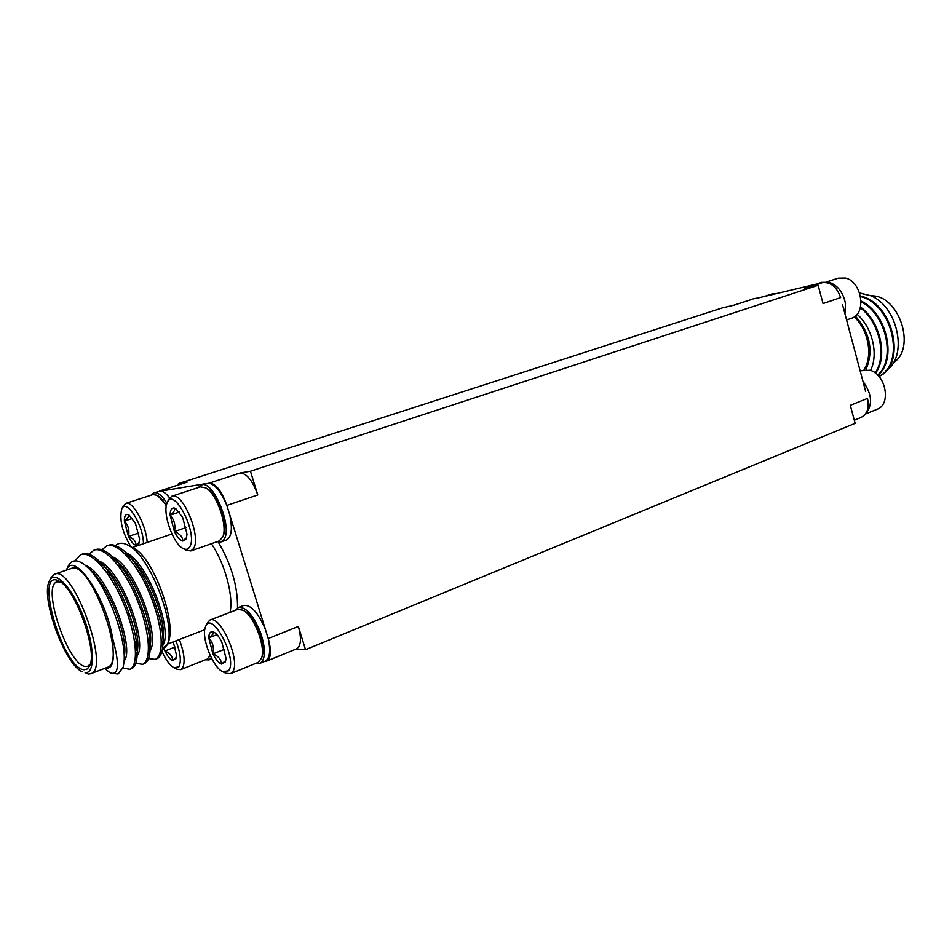 <?xml version="1.0" encoding="UTF-8"?>
<svg xmlns="http://www.w3.org/2000/svg" width="952" height="952" viewBox="0 0 952 952"><rect width="100%" height="100%" fill="white"/><g stroke="black" fill="none" stroke-linecap="round" stroke-linejoin="round"><path stroke-width="1.43" d="M159.698 490.958L187.175 482.105L178.452 483.604L722.14 307.972L733.992 305.175L751.33 299.559L733.659 305.247M204.716 483.83L161.174 491.042C163.768 491.625 166.564 493.909 169.575 497.884M817.137 283.91L755.983 298.452M235.537 610.244L238.428 607.483L243.641 605.496C250.923 604.579 258.17 612.553 265.394 629.415L229.718 514.675C232.716 528.8 231.586 537.273 226.338 540.082L221.042 541.95L216.996 541.736M865.654 391.51L842.484 304.616M264.823 661.342L266.762 661.069C271.13 658.296 271.618 650.775 268.226 638.518C270.82 651.013 269.809 658.582 265.156 661.212L264.906 661.307M226.85 505.429C221.673 490.946 215.842 483.485 209.369 483.057C215.688 485.092 221.507 492.541 226.826 505.429L229.718 514.675M113.3 655.131C113.264 662.402 111.812 666.614 108.909 667.792L107.588 668.304C110.92 666.959 112.824 662.568 113.3 655.131L112.598 638.221C119.702 664.103 118.952 675.694 110.349 673.016L104.875 668.649M74.887 560.835L80.956 554.576C91.38 550.434 111.836 573.877 124.046 604.806C137.052 636.745 138.73 665.65 129.912 669.304L122.939 668.09M89 554.266L93.998 550.161C104.589 546.02 125.14 569.296 137.266 600.069C150.178 631.842 151.63 660.64 142.621 664.341L135.815 663.318M101.9 549.768L106.85 545.805C117.596 541.593 138.23 564.655 150.297 595.262C163.137 626.868 164.41 655.607 155.235 659.403L148.548 658.582M136.969 647.467L135.005 644.706M112.598 638.221C106.017 596.559 73.637 550.113 66.343 570.141L67.985 566.523C72.054 558.419 78.921 559.014 88.572 568.284C107.505 586.432 126.818 639.601 123.986 662.116L123.189 667.233L118.298 673.826M81.789 554.35L82.622 554.016C87.251 552.398 93.236 555.206 100.579 562.418C120.142 581.22 139.766 634.591 137.064 656.559C136.481 663.413 134.625 667.459 131.495 668.685L130.686 668.923M94.784 549.947L95.581 549.625C100.436 547.924 106.683 550.887 114.335 558.503C133.577 577.305 152.522 628.832 150.023 650.835C149.464 658.106 147.524 662.39 144.228 663.711L143.407 663.961M99.282 563.358L99.353 562.62M107.659 545.579L108.469 545.27C113.55 543.521 120.047 546.65 127.984 554.671C146.858 573.425 165.136 623.132 162.851 645.123C162.316 652.846 160.293 657.404 156.782 658.808L155.997 659.046M136.66 644.29L134.506 641.005M123.189 667.233L117.881 674.004L110.611 673.123M107.588 668.304L103.958 668.661M90.749 673.766L107.231 667.388C127.961 662.818 90 558.645 71.186 568.487L54.466 574.211C72.804 564.5 111.027 669.399 90.749 673.766L88.239 674.076L85.109 672.612C95.426 674.194 94.724 645.385 83.086 615.968C71.614 586.432 54.335 569.177 49.337 581.077C40.27 597.392 64.962 665.151 82.407 671.814M49.337 581.077L50.718 578.078L54.466 574.211M84.181 669.768C62.832 669.173 33.344 567.344 58.762 580.982C74.768 587.146 97.961 650.811 89.678 665.829L87.382 668.947L84.181 669.768M127.877 545.139L133.625 548.257C153.153 556.801 177.5 623.596 168.04 642.695L167.171 644.909C176.679 625.726 149.702 554.635 127.877 545.139C122.832 542.485 118.738 542.64 115.573 545.627M167.576 643.79L162.506 648.633M150.011 643.373L148.214 641.612M119.333 567.011L119.214 564.131M120.166 565.369L120.166 568.154M148.012 639.649L149.869 641.469M178.821 484.77L178.452 483.604M250.447 471.228L240.166 472.989C246.794 473.346 252.661 480.665 257.766 494.945L250.447 471.228L818.125 285.255L804.678 288.444L822.278 282.685C830.715 281.828 836.832 286.814 840.616 297.619L823.04 303.569L818.125 285.255M854.301 420.237L861.001 417.488C867.284 414.168 869.45 407.813 867.498 398.412L850.303 405.314L855.134 423.342L305.521 649.692L298.357 626.452C301.665 638.566 301.058 646.039 296.548 648.859L266.762 661.069M305.521 649.692L295.679 649.216M162.233 650.192L167.171 644.909M60.321 581.91L57.084 581.851C40.888 585.539 68.484 666.697 85.787 666.495L87.834 666.233L90.273 664.103M85.275 565.286C107.386 572.188 135.541 649.05 124.081 660.95M99.329 561.18C121.511 569.677 148.119 643.171 137.124 655.702M112.752 556.932C134.934 565.952 160.698 637.233 150.047 650.466M137.052 648.621L135.22 646.682M109.361 576.293L109.278 573.116M126.057 552.731C148.179 562.251 173.157 631.354 162.851 645.254M150.059 644.444L148.31 642.707M88.572 568.284L92.653 572.378C109.849 588.705 127.128 635.496 124.652 653.941L124.022 661.652M97.639 561.716L103.578 565.702M100.579 562.418L106.362 568.32C123.284 584.647 139.98 629.855 137.671 648.371L137.064 656.559M137.183 651.953L135.493 656.368M111.086 557.455L117.251 561.728M114.335 558.503L119.952 564.322C136.576 580.625 152.689 624.286 150.559 642.826L150.023 650.835M150.119 646.36L148.441 651.12M137.148 650.728L135.41 649.133M107.707 573.83L107.743 570.974M124.403 553.243L130.805 557.812M127.984 554.671L133.423 560.383C149.714 576.638 165.267 618.764 163.316 637.304L162.851 645.123M162.935 640.779L161.257 645.908M150.119 646.384L148.441 644.968M179.392 512.045L170.122 515.139C174.275 519.661 175.703 525.135 174.418 531.561L186.199 527.527M174.192 507.987C175.585 509.463 174.228 511.843 170.122 515.139C170.17 510.129 171.527 507.737 174.192 507.987L175.751 508.582L182.677 517.436L187.008 534.108L186.283 538.832L182.808 541.069L186.199 537.951M174.418 531.561C179.904 533.739 182.701 536.904 182.808 541.069C180.011 540.26 177.215 537.095 174.418 531.561L170.122 515.139M189.567 547.126C187.996 549.542 185.807 549.982 182.974 548.459C173.014 543.687 162.256 512.83 167.135 502.989C173.514 485.175 198.623 534.25 189.567 547.126M167.135 502.989L168.504 499.74L171.812 496.23C182.641 490.899 201.919 537.594 193.423 548.721L190.852 550.946L186.068 550.185L182.974 548.459M171.812 496.23L200.455 486.853L205.775 487.876C216.711 493.517 227.933 525.849 222.804 536.904L219.246 540.938L190.852 550.946M222.804 536.904L223.422 535.31C228.29 524.79 217.651 494.124 207.262 488.769L205.775 487.876M198.183 487.602L201.253 484.961L209.38 483.104L240.166 472.989M201.253 484.961C213.058 479.237 233.216 527.86 223.851 539.606L221.042 541.95M265.394 629.415L268.202 638.518L298.357 626.452M216.996 634.651L208.762 637.864C212.808 642.124 214.2 647.455 212.927 653.881L224.589 649.24M213.141 631.842C214.355 632.806 212.903 634.817 208.762 637.864C208.905 633.199 210.368 631.188 213.141 631.842L214.01 632.211C216.687 633.723 219.281 637.007 221.804 642.041L226.017 658.284L225.445 661.926L221.507 664.103L225.41 660.843M212.927 653.881C218.413 656.166 221.269 659.581 221.507 664.103C218.603 662.901 215.747 659.498 212.927 653.881L208.762 637.864M228.432 670.851L222.637 671.66C212.665 667.4 200.967 636.947 205.442 626.999C211.404 608.518 238.428 659.677 228.432 670.851M205.442 626.999L206.691 623.691L209.773 620.121C220.638 614.099 241.689 662.842 232.24 672.35L230.42 673.754L225.767 673.242L222.637 671.66M209.773 620.121L237.702 609.411L242.879 610.149C253.803 615.159 266.144 647.074 261.479 658.308L258.159 662.413L230.42 673.754M261.479 658.308L262.038 656.666C266.465 645.991 254.767 615.73 244.39 610.958L242.879 610.149M238.428 607.483C245.675 606.591 252.911 614.599 260.134 631.497C265.144 645.825 265.751 655.94 261.955 661.842L259.979 663.33L256.005 663.294M151.13 495.171L153.796 492.779L161.174 491.042M132.518 518.388L124.355 521.089C128.318 525.314 129.686 530.431 128.472 536.452L138.778 532.977M127.782 514.449C129.258 515.805 128.115 518.019 124.355 521.089C124.296 516.412 125.426 514.199 127.782 514.449L128.96 514.901L135.422 523.326L139.575 538.903L138.909 543.628L136.041 545.377L138.849 542.783M128.472 536.452C133.554 538.499 136.076 541.474 136.041 545.377C133.566 544.615 131.043 541.64 128.472 536.452L124.355 521.089M130.912 546.781C122.391 532.573 119.297 520.078 121.654 509.296C125.854 497.253 143.716 525.218 143.419 543.735M121.654 509.296L123.022 506.202L125.7 503.418C132.554 500.109 146.465 525.242 147.143 542.462M125.7 503.418L153.022 494.564L157.294 495.337C160.293 497.134 163.304 500.692 166.314 506M166.517 504.941L157.294 495.337M153.796 492.779C157.627 491.898 162.018 495.445 166.981 503.394M164.113 649.264L164.898 651.001C169.98 653.143 172.562 656.333 172.633 660.557C170.063 659.45 167.481 656.261 164.898 651.001L175.12 647.027M173.288 641.85L176.441 655.095L175.906 658.867L172.633 660.557L175.894 657.796M175.965 640.815C180.547 653.036 181.511 661.711 178.845 666.864L173.978 667.745C169.789 665.365 165.791 659.879 161.983 651.299M179.345 639.518C184.379 653.024 185.402 662.604 182.427 668.268L180.749 669.649L177.001 669.232L173.978 667.745M209.987 655.821L207.262 659.07L180.749 669.649M211.285 657.772L208.988 659.926L205.465 659.784M759.898 297.524L752.865 298.964M776.939 293.466L772.191 293.87L763.671 296.631M844.971 313.946L845.459 303.593C843.258 292.49 837.831 285.386 829.192 282.268L821.564 282.363L818.577 283.327M846.578 320.003L851.504 318.265C866.832 314.089 862.024 281.506 845.447 278.032L838.177 278.139L826.907 281.828M863.976 415.596C873.032 406.325 872.675 394.878 862.917 381.24M866.118 413.763L877.137 409.253C891.405 404.576 885.943 374.398 869.973 370.221L860.12 370.756M885.776 370.721C908.22 357.571 898.569 306.937 870.771 295.727L859.62 293.061M878.898 376.373C905.554 364.057 893.166 304.64 860.548 296.548M877.673 375.064C896.094 359.356 886.348 314.362 861.072 301.736M875.114 372.887C887.169 356.548 879.374 321.895 860.299 307.817M878.97 376.445C906.768 364.806 894.011 303.283 860.441 296.001M877.899 375.29C897.26 359.82 887.216 313.267 861.06 301.01M875.507 373.184C888.24 356.822 880.255 321.074 860.489 307.056M857.086 314.267C872.52 327.643 878.696 354.584 870.533 370.411M893.262 362.807C916.824 348.313 899.009 294.513 871.032 295.846M866.011 369.519C873.71 350.931 870.164 333.105 855.36 316.04M854.182 316.921C868.343 329.725 873.139 355.679 864.083 369.602M870.771 295.727L859.573 292.93M187.175 482.105L159.853 490.946M257.766 494.945L226.85 505.417M218.282 542.105C231.431 564.607 237.845 586.563 237.512 607.959M230.003 612.362C233.859 596.499 224.815 562.941 211.356 543.723M148.143 586.051L146.513 586.646M135.089 590.752L133.447 591.347M121.904 595.512L120.249 596.107M155.497 604.187L153.867 604.782M142.479 608.982L140.848 609.577M129.341 613.826L127.687 614.433M117.881 674.004L118.667 673.707M129.912 669.304L131.507 668.685M142.633 664.329L144.228 663.711M155.235 659.403L156.806 658.796M80.956 554.576L82.586 554.028M93.962 550.173L95.581 549.625M106.838 545.817L108.445 545.27M110.349 673.016L110.944 673.29M167.492 644.099L204.775 629.688M132.304 547.543L171.919 533.965M265.156 661.212L259.979 663.33M211.82 658.796L208.988 659.926"/></g></svg>
